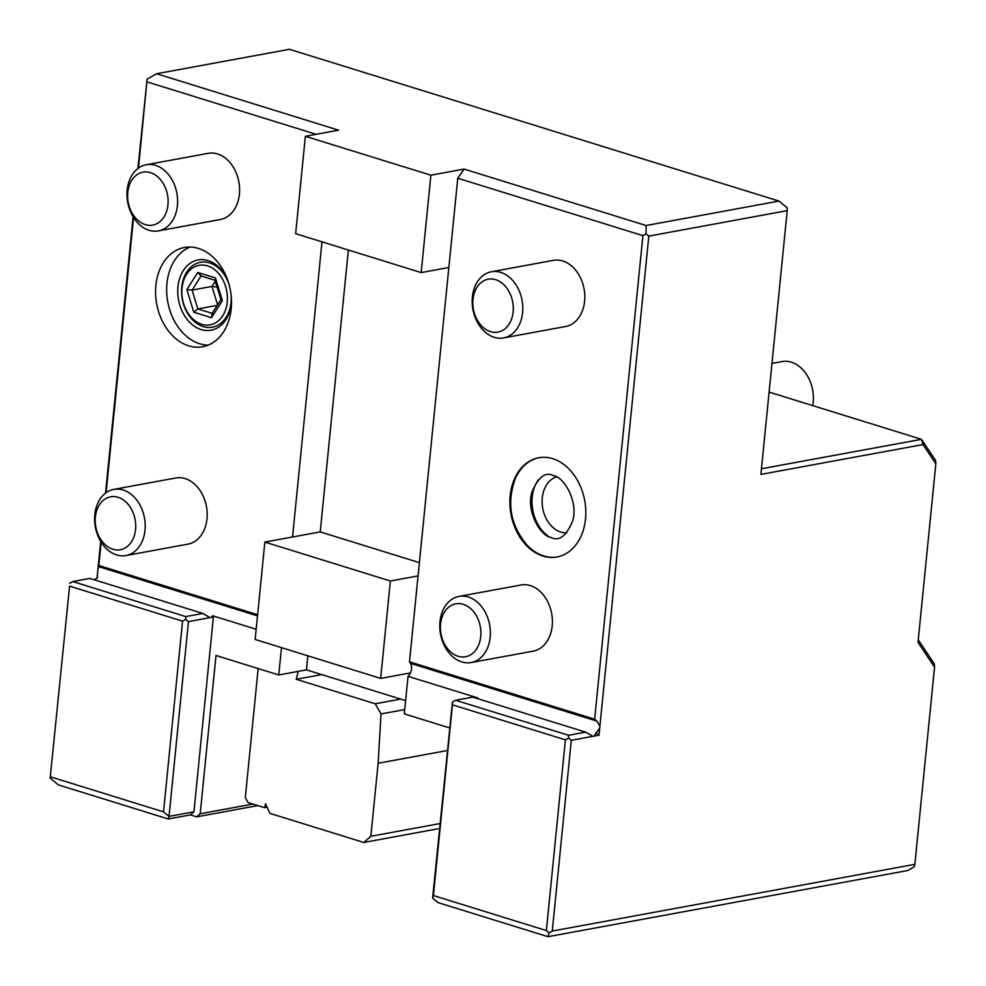<?xml version="1.0" encoding="UTF-8"?>
<svg xmlns="http://www.w3.org/2000/svg" width="986" height="986" viewBox="0 0 986 986"><rect width="100%" height="100%" fill="white"/><g stroke="black" fill="none" stroke-linecap="round" stroke-linejoin="round"><path stroke-width="1.48" d="M50.557 776.857L163.528 811.872L182.558 621.155L69.587 586.128L50.163 778.139L69.587 586.128M50.163 778.139L58.42 784.918L168.249 818.972L169.025 816.396L163.528 811.872M257.888 805.587L196.67 816.852L190.397 814.904L193.934 811.811L169.025 816.396L188.462 621.611L185.713 619.356L182.558 621.155M185.713 619.356L185.738 616.583L202.82 613.44L210.08 617.643A8.406 5.25 107.2 0 0 211.189 617.433L212.693 615.769L256.163 629.241M188.462 621.611L210.08 617.643M94.052 579.719L97.343 578.067L97.626 572.287A8.406 5.25 107.2 0 0 97.787 570.66L98.489 566.593L257.494 615.893M322.003 241.841L292.546 536.988L264.864 542.078L255.14 639.47L380.67 678.393L410.41 672.92A8.406 5.25 107.2 0 0 410.496 663.332L409.486 661.816L418.064 575.91L390.382 581L380.67 678.393M257.617 614.734L98.822 565.496L98.489 566.593M137.929 168.47L147.111 79.139L138.484 168.064M133.554 217.487L106.081 492.704M101.151 542.127L98.822 565.496M147.087 81.9L316.112 134.306M188.683 345.815A50.446 37.48 -100.4 0 0 202.672 346.739A50.446 37.48 -100.4 0 0 231.451 299.608A50.446 37.48 -100.4 0 0 198.408 248.423A50.446 37.48 -100.4 0 0 184.419 247.498A50.446 37.48 -100.4 0 0 155.64 294.629A50.446 37.48 -100.4 0 0 188.683 345.815M206.998 518.833A33.635 24.983 79.6 0 1 187.981 544.124L125.986 555.537A33.635 24.983 79.6 0 1 94.792 514.68A33.635 24.983 -100.4 0 1 113.809 489.389L175.816 477.976A33.635 24.983 79.6 0 1 206.998 518.833M239.401 194.193A33.635 24.983 79.6 0 1 220.383 219.496L158.389 230.897A33.635 24.983 79.6 0 1 127.194 190.039A33.635 24.983 -100.4 0 1 146.211 164.748L208.219 153.335A33.635 24.983 79.6 0 1 239.401 194.193M133.11 216.76L105.527 493.111M100.708 541.4L97.787 570.66M97.626 572.287L97.022 578.252M185.738 616.583L72.767 581.555L89.849 578.412L202.82 613.44M72.767 581.555L69.612 583.355M190.397 814.904L168.249 818.972M252.971 804.058L200.207 813.758L216.008 655.505L278.767 674.954L306.449 669.864L405.616 700.615M196.67 816.852L200.207 813.758M258.172 668.57L245.304 797.501L248.041 802.53L264.593 807.657L265.554 803.775L269.942 813.376L363.76 842.463L370.847 836.288L378.131 763.25L381.027 713.926L375.222 703.782L296.244 679.292L298.191 671.392M281.503 647.642L278.767 674.954M193.934 811.811L213.383 617.039L212.693 615.769M307.854 655.813L306.449 669.864M449.616 727.927L404.297 713.876L408.044 676.334A8.406 5.25 107.2 0 0 410.41 672.92M599.882 726.337L596.974 721.136L594.644 719.225L642.909 235.629L646.064 233.83L648.813 236.098L599.882 726.337A8.406 5.25 107.2 0 1 599.722 727.964L594.04 736.135A8.406 5.25 107.2 0 1 592.931 736.332L571.313 740.313L568.565 738.058L568.577 735.285L455.606 700.257L472.688 697.114L585.659 732.142L592.931 736.332M476.904 698.421L477.877 697.977L408.044 676.334M646.064 233.83L646.113 225.523L464.11 169.087L457.763 178.219L418.064 575.91M457.763 178.219L642.909 235.629M594.644 719.225L409.486 661.816M552.702 458.675A50.446 37.48 -100.4 0 0 538.713 457.75A50.446 37.48 -100.4 0 0 509.935 504.881A50.446 37.48 -100.4 0 0 542.99 556.067A50.446 37.48 -100.4 0 0 556.967 556.979A50.446 37.48 -100.4 0 0 585.758 509.861A50.446 37.48 -100.4 0 0 552.702 458.675M584.599 301.223A33.635 24.983 79.6 0 1 565.582 326.514L503.575 337.915A33.635 24.983 79.6 0 1 472.38 297.057A33.635 24.983 -100.4 0 1 491.41 271.766L553.405 260.366A33.635 24.983 79.6 0 1 584.599 301.223M552.197 625.863A33.635 24.983 79.6 0 1 533.179 651.154L471.172 662.555A33.635 24.983 79.6 0 1 439.978 621.698A33.635 24.983 -100.4 0 1 459.008 596.407L521.002 584.994A33.635 24.983 79.6 0 1 552.197 625.863M419.395 562.649L320.216 531.898L292.546 536.988M264.864 542.078L390.382 581M348.354 250.013L320.216 531.898M646.113 225.523L778.977 201.082L289.428 49.3L156.577 73.74L338.58 130.177L305.364 136.29L295.652 233.67L421.17 272.592L448.852 267.502M156.577 73.74L147.111 79.139M552.283 931.043L549.128 932.842L546.367 930.574L565.409 739.845L452.438 704.83L452.451 702.057L432.62 898.123L438.129 902.646L547.957 936.7L907.786 870.502L914.096 866.904L914.872 864.328L552.283 931.043L571.313 740.313M452.451 702.057L455.606 700.257M585.659 732.142L568.577 735.285M599.722 727.964L598.995 735.223L594.04 736.135M918.262 639.84L934.346 664.009L934.555 667.165L918.015 642.33L935.837 463.777L923.044 444.563L760.884 474.402L787.21 210.634L648.813 236.098M934.555 667.165L914.872 864.328M598.995 735.223L595.827 732.623M464.11 169.087L430.894 175.2L421.17 272.592M305.364 136.29L430.894 175.2M778.977 201.082L787.222 207.861L787.21 210.634M935.837 463.777L935.628 460.61L921.454 439.325L769.092 392.083M923.044 444.563L921.454 439.325L761.438 468.757M547.957 936.7L549.128 932.842M565.409 739.845L568.565 738.058M452.438 704.83L433.396 895.547L546.367 930.574M433.396 895.547L432.62 898.123M812.772 405.628A33.635 24.983 -100.4 0 0 813.203 393.722A33.635 24.983 -100.4 0 0 782.034 361.579L771.964 363.427M267.107 807.201L264.593 807.657M321.719 674.609L296.244 679.292M375.222 703.782L400.71 699.086M381.027 713.926L404.728 709.575M370.847 836.288L440.064 823.557M447.361 750.519L378.131 763.25M363.76 842.463L439.571 828.511M539.095 457.689A50.446 37.48 -100.4 0 0 515.296 478.641C506.36 503.427 510.477 525.821 527.658 545.813A50.446 37.48 -100.4 0 0 543.742 555.931A50.446 37.48 -100.4 0 0 557.349 556.917M538.22 479.899A35.73 26.548 -100.4 0 0 548.635 536.47M566.679 532.822A28.582 21.236 79.6 0 1 560.861 532.058A28.582 21.236 -100.4 0 1 542.226 504.475A28.582 21.236 -100.4 0 1 556.387 476.879M491.41 271.766A33.635 24.983 -100.4 0 1 522.592 312.624A33.635 24.983 79.6 0 1 503.575 337.915M513.151 311.884A26.905 19.991 -100.4 0 0 495.65 279.691A26.905 19.991 -100.4 0 0 472.984 299.436A26.905 19.991 79.6 0 0 490.473 331.629A26.905 19.991 79.6 0 0 513.151 311.884M459.008 596.407A33.635 24.983 -100.4 0 1 490.19 637.264A33.635 24.983 79.6 0 1 471.172 662.555M480.749 636.525A26.905 19.991 -100.4 0 0 463.247 604.319A26.905 19.991 -100.4 0 0 440.569 624.064A26.905 19.991 79.6 0 0 458.071 656.269A26.905 19.991 79.6 0 0 480.749 636.525M211.189 617.433L213.383 617.039M190.064 247.055A50.446 37.48 79.6 0 0 166.979 296.367A50.446 37.48 79.6 0 0 199.764 343.781A50.446 37.48 -100.4 0 0 208.108 345.149M231.488 300.459A35.73 26.548 -100.4 0 1 201.181 329.57A35.73 26.548 79.6 0 1 177.948 286.815A35.73 26.548 79.6 0 1 208.058 260.587A35.73 26.548 -100.4 0 1 227.815 280.492M229.146 284.806A33.006 24.514 -100.4 0 0 209.599 262.892A33.006 24.514 -100.4 0 0 181.781 287.111A33.006 24.514 -100.4 0 0 203.239 326.6A33.006 24.514 -100.4 0 0 231.192 295.948M207.528 265.863A30.27 22.481 -100.4 0 0 182.028 288.072A30.27 22.481 -100.4 0 0 201.699 324.295A30.27 22.481 79.6 0 0 227.211 302.086A30.27 22.481 79.6 0 0 207.528 265.863M197.73 272.469L186.872 289.576L193.761 312.205L211.509 317.702L222.355 300.582L215.466 277.966L197.73 272.469L201.132 275.821M215.466 277.966L215.922 280.406M222.355 300.582L221.665 299.251M214.874 279.95L220.938 299.571M211.509 317.702L212.619 313.511M193.761 312.205L197.829 308.926L212.175 313.375M186.872 289.576L192.097 290.081L197.829 308.926L217.265 305.352M217.586 304.847L211.978 286.421L215.268 281.232M217.056 287.123L211.978 286.421L192.097 290.081L201.045 275.969M113.809 489.389A33.635 24.983 -100.4 0 1 145.004 530.246A33.635 24.983 79.6 0 1 125.986 555.537M135.55 529.507A26.905 19.991 -100.4 0 0 118.061 497.301A26.905 19.991 -100.4 0 0 95.383 517.046A26.905 19.991 79.6 0 0 112.872 549.239A26.905 19.991 79.6 0 0 135.55 529.507M146.211 164.748A33.635 24.983 -100.4 0 1 177.406 205.606A33.635 24.983 79.6 0 1 158.389 230.897M167.953 204.866A26.905 19.991 -100.4 0 0 150.464 172.661A26.905 19.991 -100.4 0 0 127.786 192.406A26.905 19.991 79.6 0 0 145.275 224.611A26.905 19.991 79.6 0 0 167.953 204.866M410.496 663.332L596.974 721.136M551.211 537.493C540.291 536.31 525.883 510.686 531.959 492.002C538.356 476.977 545.48 471.505 553.331 475.609C564.263 476.793 578.659 502.429 572.595 521.113C566.186 536.137 559.062 541.597 551.211 537.493M200.38 275.76L214.973 280.283M220.876 299.658L211.657 314.201"/></g></svg>
